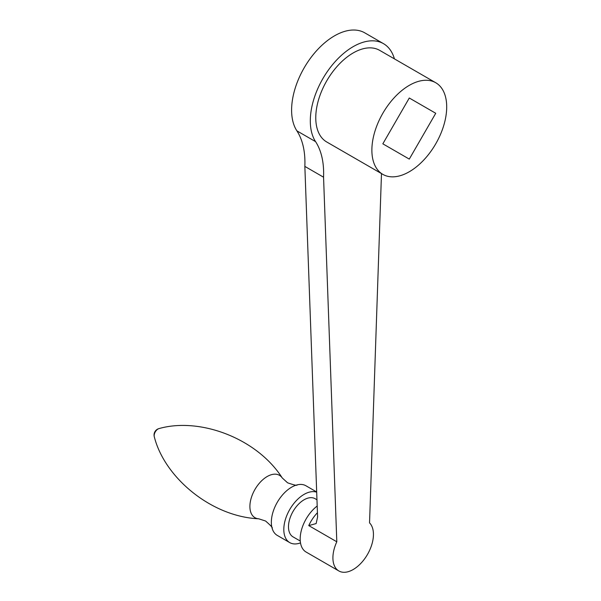 <?xml version="1.0" encoding="UTF-8"?>
<svg xmlns="http://www.w3.org/2000/svg" width="601" height="601" viewBox="0 0 601 601"><rect width="100%" height="100%" fill="white"/><g stroke="black" fill="none" stroke-linecap="round" stroke-linejoin="round"><path stroke-width="0.9" d="M316.682 491.971L305.932 485.766A28.66 16.543 120 0 0 297.134 484.879A28.66 16.543 120 0 0 291.605 487.186A28.66 16.543 120 0 0 272.11 528.226A28.66 16.543 120 0 0 277.271 535.401L289.742 542.605A28.66 16.543 120 0 0 300.492 542.883M316.689 492.189A28.66 16.543 120 0 0 304.076 494.383A28.66 16.543 120 0 0 285.355 519.64A28.66 16.543 120 0 0 289.742 542.605M316.967 499.777L315.097 498.695A22.042 12.726 120 0 0 304.076 499.784A22.042 12.726 120 0 0 289.674 519.211A22.042 12.726 120 0 0 293.048 536.873L300.26 541.035M381.485 173.591L369.54 522.885A28.66 16.543 -60 0 1 366.355 556.301A28.66 16.543 -60 0 1 338.844 570.95L306.112 552.049A28.66 16.543 -60 0 1 304.076 550.478A28.66 16.543 -60 0 1 317.193 506.012M338.844 570.95A28.66 16.543 -60 0 1 336.808 569.38A28.66 16.543 -60 0 1 336.808 541.786L308.749 525.59L316.149 523.569L317.591 516.973L304.85 166.394A92.584 53.451 -60 0 0 296.879 130.845A60.618 35.001 120 0 1 308.756 60.603A60.618 35.001 120 0 1 364.777 32.852L383.483 43.655A60.618 35.001 -60 0 1 390.763 50.664A60.618 35.001 -60 0 1 394.421 58.883M336.808 541.786L323.556 177.197A92.584 53.451 120 0 0 315.585 141.648A60.618 35.001 -60 0 1 327.455 71.399A60.618 35.001 -60 0 1 383.483 43.655M323.556 177.197L304.85 166.394M435.74 113.281L409.289 159.1L382.837 143.827L409.289 98.008L435.74 113.281L409.289 98.008M435.74 82.735L379.629 50.334A52.903 30.546 120 0 0 338.859 64.51A52.903 30.546 120 0 0 315.765 117.751A52.903 30.546 120 0 0 326.719 141.971L382.837 174.373A52.903 30.546 120 0 0 423.607 160.197A52.903 30.546 120 0 0 446.701 106.955A52.903 30.546 120 0 0 435.74 82.735A52.903 30.546 120 0 0 394.97 96.911A52.903 30.546 120 0 0 371.876 150.152A52.903 30.546 120 0 0 382.837 174.373M282.26 477.968A24.468 14.123 120 0 0 267.197 476.518A24.468 14.123 120 0 0 250.467 501.069A24.468 14.123 120 0 0 258.678 518.798C211.567 516.717 164.576 477.757 154.299 436.777A5.432 3.14 120 0 1 158.003 429.016A5.432 3.14 120 0 1 159.032 428.581C199.66 416.989 256.897 438.204 282.26 477.968L287.594 482.813C294.25 485.112 297.427 485.803 297.134 484.879M317.441 512.713A28.66 16.543 120 0 0 308.749 525.59M315.585 141.648L296.879 130.845M272.11 528.226C273.057 528.024 270.871 525.612 265.552 520.999L258.678 518.798M159.032 428.581A6.611 6.611 0 0 0 154.299 436.777"/></g></svg>
